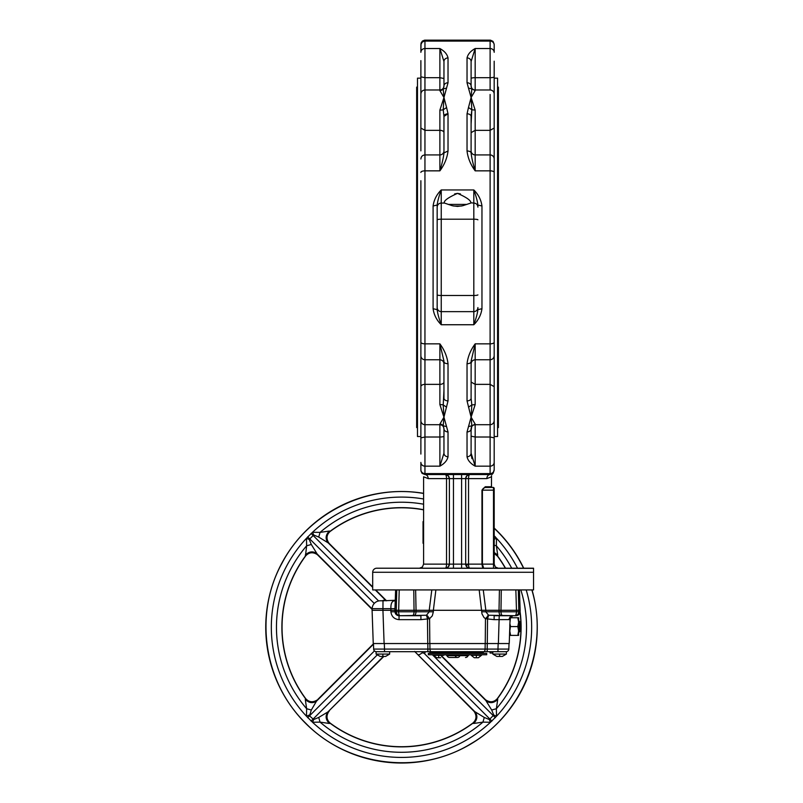 <?xml version="1.0" encoding="UTF-8"?>
<svg xmlns="http://www.w3.org/2000/svg" width="803" height="803" viewBox="0 0 803 803"><rect width="100%" height="100%" fill="white"/><g stroke="black" fill="none" stroke-linecap="round" stroke-linejoin="round"><path stroke-width="1.2" d="M523.727 568.213A135.747 135.747 0 0 0 494.186 528.073M423.593 493.323A135.747 135.747 0 0 0 305.511 723.252A135.747 135.747 0 0 0 532.018 589.924M313.692 719.538L312.538 722.278L306.475 716.226L306.636 708.718L305.291 699.463L305.481 698.329L305.873 698.841C309.175 702.274 312.939 702.665 317.165 700.005L311.313 710.033L309.496 715.854L313.692 719.538L318.731 717.44L327.925 711.92L383.834 656.442M372.692 586.933L329.371 543.611L318.731 537.077L313.692 534.979L309.225 539.455L306.475 538.291L312.538 532.238L320.046 532.399L329.3 531.044L330.434 531.245L329.923 531.636C326.49 534.939 326.098 538.693 328.758 542.918C325.998 538.522 326.48 534.617 330.184 531.225A119.617 119.617 0 0 1 423.593 509.704M493.634 535.129L496.525 538.291L496.364 545.799L497.709 555.054L497.529 555.947L494.186 553.317M493.775 539.455L496.525 538.291A130.166 130.166 0 0 1 517.503 568.213M494.186 545.187L496.364 545.799A125.037 125.037 0 0 1 511.712 568.213M520.093 611.665A119.617 119.617 0 0 1 497.529 698.57C494.136 702.284 490.242 702.755 485.835 700.005C490.061 702.665 493.825 702.274 497.127 698.841L497.519 698.329L497.709 699.463L496.364 708.718L491.687 710.033L485.153 699.393L441.048 655.288M494.186 552.474L497.709 555.054M497.519 698.329A119.456 119.456 0 0 0 520.023 612.378M505.338 568.213A119.456 119.456 0 0 0 497.519 556.188L494.186 553.428M505.519 568.213A119.617 119.617 0 0 0 497.529 555.947L497.519 556.188M423.593 509.865A119.456 119.456 0 0 0 330.434 531.245M485.835 700.005L485.153 699.393M497.709 699.463C493.805 703.157 489.96 703.619 486.166 700.838L440.616 655.288M329.371 543.611L328.758 542.918M372.692 587.364L327.925 542.597C325.145 538.803 325.596 534.949 329.3 531.044M318.731 537.077L320.046 532.399A125.037 125.037 0 0 1 423.593 504.194M484.269 717.44L482.954 722.118L473.7 723.473C477.404 719.568 477.855 715.724 475.075 711.92L414.649 651.444L473.629 710.916L484.269 717.44L489.308 719.538L493.775 715.061L491.687 710.033M493.775 715.061L496.525 716.226L490.462 722.278L482.954 722.118A125.037 125.037 0 0 1 320.046 722.118L318.731 717.44M313.692 534.979L312.538 532.238A130.166 130.166 0 0 1 423.593 498.984M375.252 589.924L386.113 600.785M375.684 589.924L386.544 600.785M385.169 599.841L382.037 600.785M417.831 654.676C418.915 655.118 420.601 654.254 422.91 652.086M489.308 719.538L490.462 722.278A130.166 130.166 0 0 1 312.538 722.278L320.046 722.118L329.3 723.473C325.596 719.568 325.145 715.724 327.925 711.92L383.402 656.442M309.225 539.455L311.313 544.484L317.847 555.124L372.12 609.397M317.165 700.005C312.758 702.755 308.864 702.284 305.471 698.57A119.617 119.617 0 0 1 305.471 555.947L305.873 555.686C309.175 552.243 312.939 551.862 317.165 554.512C312.758 551.761 308.864 552.243 305.471 555.947L306.636 545.799L311.313 544.484M305.291 555.054C309.195 551.36 313.04 550.898 316.834 553.679L372.13 608.975M473.629 710.916L474.242 711.599C476.902 715.824 476.51 719.588 473.077 722.881L472.816 723.292C476.52 719.9 477.002 715.995 474.242 711.599M317.165 554.512L317.847 555.124M473.7 723.473L472.816 723.292A119.617 119.617 0 0 1 330.184 723.292L329.3 723.473M329.371 710.916L328.758 711.599C326.098 715.824 326.49 719.588 329.923 722.881L330.434 723.282A119.456 119.456 0 0 0 472.565 723.282M305.481 556.188A119.456 119.456 0 0 0 305.481 698.329M330.434 723.282L330.184 723.292C326.48 719.9 325.998 715.995 328.758 711.599M317.847 699.393L373.465 643.775M373.485 644.197L316.834 700.838C313.04 703.619 309.195 703.157 305.291 699.463M311.313 710.033L306.636 708.718A125.037 125.037 0 0 1 306.636 545.799L306.475 538.291A130.166 130.166 0 0 0 306.475 716.226L309.225 715.061M489.87 651.695L497.659 651.695L487.19 651.695L489.87 651.695L490.111 653.05L492.821 653.05M492.821 651.695L492.821 654.074L499.617 654.074L499.617 656.422L496.896 656.422L502.327 656.422M390.9 611.786L394.976 611.786L394.915 610.29L382.941 610.29L384.105 643.544L373.244 643.544L372.09 610.29L382.941 610.29L383.001 600.785L380.281 600.785A8.14 8.14 0 0 0 372.14 608.654L372.09 610.29L372.14 608.654L394.976 608.654L394.976 611.786C395.277 614.185 396.642 615.5 399.051 615.72L426.423 615.249L429.244 611.786L433.349 611.786L432.295 615.841L429.575 618.701L420.923 619.655L399.051 619.655C394.263 619.173 391.553 616.553 390.9 611.786L390.91 608.654C390.73 604.448 391.603 601.899 393.5 600.985L395.086 600.785M427.417 615.781L429.575 618.701L429.826 643.544L427.758 643.544L427.417 615.781L426.423 615.249L427.517 618.701M399.211 589.924L398.619 611.786L416.014 611.786A4.075 2.339 90 0 1 413.686 615.72L420.923 615.72L420.923 619.655M395.628 589.924L394.915 610.29L396.24 610.29L396.762 589.924M413.686 615.72L399.041 615.72C396.632 615.5 395.277 614.185 394.966 611.786L396.28 611.786L396.24 610.29L416.044 610.29L415.643 589.924M399.041 615.72L399.051 619.655M383.001 600.785L395.769 600.263L393.5 600.985M518.296 589.924L518.818 610.29L516.48 610.29L515.847 589.924M518.216 610.29L520.143 610.29L519.431 589.924M518.818 610.29L518.778 611.786L516.439 611.786L516.48 610.29L500.982 610.29L501.283 589.924M501.383 615.72A4.075 2.339 -90 0 1 499.044 611.786L499.014 610.29L485.815 610.29L485.815 611.786L488.636 615.249L516.018 615.72L494.136 615.72L494.136 619.655L485.484 618.701L483.968 617.477L481.981 613.904L479.19 589.924M510.066 619.625L510.618 616.493L509.975 622.195L510.136 617.758L518.618 617.758L518.618 622.164L517.825 617.758M509.092 619.605L512.796 615.72C510.638 615.951 509.403 617.246 509.092 619.605L494.136 619.655M499.215 615.72L498.382 643.544L485.233 643.544L485.484 618.701L488.636 615.249L487.541 618.701L487.301 643.544M487.652 615.781L487.541 618.701M502.718 615.72A4.075 1.716 -90 0 1 501.002 611.786L481.71 611.786L481.71 610.29L485.815 610.29M517.825 626.581L518.618 622.164L518.618 635.404L517.825 635.404L518.618 630.997L517.825 626.581L510.578 626.581L509.885 623.67L509.795 625.537L509.975 622.195M509.232 643.544L509.795 627.504L509.232 643.544L498.382 643.544M509.915 623.881L510.156 625.095M510.578 635.404L509.795 635.404L509.795 630.997L510.578 635.404L517.825 635.404M389.656 651.695L422.679 651.695L422.91 653.05L424.948 653.05L425.188 651.695L427.869 651.695L384.818 651.695L389.656 651.695L389.656 654.074L385.581 656.442L389.656 654.074L382.87 654.074L382.87 656.422L385.581 656.422M517.534 610.29L511.13 610.29M499.426 589.924L499.014 610.29L500.982 610.29L501.002 611.786L516.439 611.786A4.075 1.455 -90 0 1 514.974 615.72A4.075 3.804 -90 0 0 518.778 611.786L520.093 611.786L520.143 610.29M429.254 610.29L416.044 610.29L416.014 611.786L429.244 611.786L429.254 610.29L433.359 610.29L433.349 611.786M429.826 643.544L485.233 643.544M435.878 589.924L433.359 610.29L481.7 610.29M433.56 654.746L433.56 655.288L443.878 655.288L443.878 654.746M436.762 657.737L440.676 657.737M471.18 654.746L471.18 655.288L481.499 655.288L481.499 654.746M474.382 657.737L478.297 657.737M509.795 627.504C509.584 633.356 509.584 633.356 509.795 627.504M514.552 615.72L513.779 615.72M516.018 615.72C518.427 615.5 519.782 614.185 520.093 611.786C519.782 614.185 518.427 615.5 516.018 615.72L514.974 615.72M384.105 643.544L427.758 643.544M509.795 625.537L509.795 630.997L510.296 627.514M497.659 651.695L506.111 651.695A2.71 2.71 0 0 0 508.831 649.075L509.022 643.544L508.831 649.075L497.97 649.075L498.161 643.544M384.316 643.544L384.507 649.075L373.656 649.075L373.465 643.544L373.656 649.075A2.71 2.71 0 0 0 376.366 651.695L384.818 651.695M499.617 654.074L506.402 654.074L502.327 656.442L506.402 654.074L506.402 651.695M380.15 656.422L382.87 656.422M376.085 651.695L376.085 654.074L382.87 654.074M431.733 652.377L483.326 652.377L483.727 651.695L431.331 651.695L432.757 653.391M518.618 632.011L519.35 632.011L519.35 621.151L519.973 622.235L519.973 630.927L519.35 632.011L519.973 630.927M459.697 656.101A2.71 2.509 -90 0 1 457.529 657.466L449.539 657.466A2.71 2.509 -90 0 1 447.171 655.649L447.171 655.649A2.71 2.509 -90 0 0 449.539 657.466A2.71 2.71 0 0 1 446.98 655.649L445.695 654.746M428.34 654.746L486.718 654.746L486.718 653.391L428.34 653.391L428.34 654.746M457.529 643.544L429.886 643.544L429.946 649.075A2.71 1.385 90 0 0 431.331 651.695L427.869 651.695L427.869 649.075L497.97 649.075L497.97 651.695M487.24 643.544L487.19 651.695L483.727 651.695A2.71 1.385 90 0 0 485.112 649.075L485.173 643.544M425.188 651.695L422.679 651.695M490.091 651.695L490.332 653.05M420.882 180.725L420.882 454.066M494.186 72.36L494.186 187.25M494.186 84.094L494.186 78.885M467.035 400.888L471.1 417.169L471.833 404.953L475.175 404.571L475.175 343.845C470.588 350.038 467.878 356.662 467.035 363.709L467.035 400.888A4.075 2.59 0 0 0 471.1 398.308L471.13 360.938L475.175 343.845L490.111 343.845L490.111 384.356L494.186 386.655L494.186 462.398L494.186 61.199M494.186 66.82L494.186 78.162L497.579 78.162L497.579 436.531L494.186 436.531M420.882 442.333L420.882 322.234M494.186 454.066L494.186 436.792M494.186 192.459L494.186 340.502M423.593 531.556L423.051 531.556L423.051 543.28L423.593 543.28L423.593 521.599L423.051 521.599L423.051 527.34L423.593 527.34M423.051 531.556L423.593 531.255M423.051 531.255L423.051 527.34M417.48 87.115L416.667 87.115L416.667 427.577L417.48 427.577M497.579 87.115L498.392 87.115L498.392 427.577L497.579 427.577M466.894 204.404L448.174 204.404M449.69 204.404L453.615 204.404M481.961 205.98C481.117 199.847 478.397 194.507 473.82 189.95C476.109 196.213 477.464 201.242 477.895 205.046L481.961 205.98L481.961 308.713L477.895 309.647C477.464 313.451 476.109 318.49 473.82 324.743C478.397 320.186 481.117 314.846 481.961 308.713M460.43 193.924L457.529 193.372C466.884 197.498 471.311 200.72 470.819 203.049L462.628 205.769L457.529 206.411L452.43 205.769L444.531 203.079L441.238 203.049C438.769 203.289 437.404 204.645 437.163 207.124L437.163 219.821A4.075 0.612 0 0 1 441.238 219.209L441.238 189.95C438.95 196.203 437.595 201.242 437.163 205.046L433.098 205.98L433.098 308.713C433.941 314.846 436.661 320.186 441.238 324.743C438.95 318.49 437.595 313.451 437.163 309.647L433.098 308.713M477.895 205.046L477.895 207.124C477.655 204.645 476.289 203.289 473.82 203.049L473.82 189.95L441.238 189.95C436.661 194.507 433.951 199.847 433.098 205.98M467.035 150.984A4.075 1.917 0 0 1 471.1 152.901L471.1 116.385A4.075 2.59 180 0 0 467.035 113.805L467.035 150.984C467.878 158.04 470.588 164.655 475.175 170.848C472.887 163.36 471.532 157.378 471.1 152.901L471.1 151.767M471.1 132.646L475.175 130.337L475.175 110.121L471.1 97.524L471.833 88.882L468.48 88.099L471.1 97.524L468.48 107.542L471.833 109.74L471.1 97.524L475.175 90.598L475.175 48.531C470.588 51.061 467.878 54.192 467.035 57.916L467.035 82.759A4.075 3.142 0 0 1 471.1 85.911L471.1 61.51A4.075 3.593 180 0 0 467.035 57.916M471.1 61.51L475.175 48.531L490.111 48.531L490.111 89.976L475.175 89.976A4.075 4.075 0 0 1 471.11 86.162L471.1 84.094M475.175 90.598L471.833 88.882L471.1 85.911L471.1 78.523A4.075 0.843 0 0 1 475.175 77.68L490.111 77.68A4.075 0.843 0 0 0 494.186 76.847L494.106 77.008M467.035 82.759L468.48 88.099M471.1 116.385L471.833 109.74L471.1 124.094L471.1 116.385M468.48 107.542L467.035 113.805M448.024 57.916A4.075 3.593 180 0 0 443.959 61.51L443.959 85.911A4.075 3.142 0 0 1 448.024 82.759L448.024 57.916C447.181 54.192 444.471 51.061 439.883 48.531L443.959 61.51M446.578 88.099L443.226 88.882L443.959 97.524L448.024 82.759M439.883 90.598A4.075 3.975 180 0 0 443.226 88.882L443.959 85.911L443.959 78.523L439.883 77.68L439.883 90.598L443.959 97.524L443.226 109.74L446.578 107.542L443.959 97.524L439.883 110.121L439.883 130.337A4.075 2.299 180 0 1 443.959 132.646M443.959 85.911L443.949 86.162A4.075 4.075 0 0 1 439.883 89.976L424.948 89.976L424.948 41.083A4.075 3.895 180 0 0 420.882 44.988L420.882 52.295L421.053 43.041L422.368 41.073L424.556 40.17L424.948 41.083L490.111 41.083L490.513 40.17L492.992 41.344L494.186 44.225M444.26 115.401A4.075 2.59 180 0 1 448.024 113.805L443.959 116.385L443.959 152.901L448.024 150.984L448.024 113.805L446.578 107.542M443.959 152.901C443.537 157.378 442.172 163.36 439.883 170.848C444.471 164.655 447.181 158.03 448.024 150.984M439.883 110.121A4.075 0.893 0 0 0 443.226 109.74L443.959 116.385A4.075 2.59 180 0 1 444.129 115.642M439.883 155.491L439.883 170.848L424.948 170.848L424.948 130.337L439.883 130.337L439.883 154.929A4.075 4.075 0 0 0 443.959 150.854M443.959 124.094L443.959 116.385M475.175 110.121L471.833 109.74M471.1 150.854A4.075 4.075 0 0 0 475.175 154.929L475.175 130.337L490.111 130.337L494.186 128.038M443.959 202.838L444.24 203.049C443.748 200.72 448.174 197.498 457.529 193.372L454.628 193.924M471.1 202.838L473.82 203.049L473.82 219.209A4.075 0.612 0 0 1 477.895 219.821M437.163 205.046L437.163 309.647M472.064 95.888L471.1 97.524M494.186 52.295L494.186 44.988L494.186 52.295A4.075 3.764 0 0 0 490.111 48.531L490.111 40.15L424.948 40.15L424.948 41.083M494.186 94.041A4.075 4.075 0 0 0 490.111 89.976M494.186 159.004A4.075 4.075 0 0 0 490.111 154.929L475.175 154.929M420.882 60.626L420.882 150.864M493.504 488.234L493.504 487.441L494.186 488.114L494.186 490.151L493.504 487.441L485.223 487.481L483.416 488.284L481.961 490.151L481.961 564.138L483.677 568.213L482.412 564.138L468.53 564.138A4.075 1.225 -90 0 0 469.745 568.213L483.677 568.213L468.952 568.133L466.603 566.717L465.68 564.138L466.864 567.018L469.745 568.213L461.605 568.213L461.605 564.138L449.389 564.138L448.194 567.018L445.715 568.193L419.517 568.213L422.398 567.018L423.593 564.138L423.593 476.801L428.21 478.618L446.538 478.618A4.075 1.225 90 0 0 445.314 474.543L448.194 475.737L445.314 474.543L448.194 475.737L449.389 478.618L449.389 564.138L448.194 567.018L445.314 568.213A4.075 1.225 90 0 0 446.538 564.138L423.593 564.138L422.398 567.018M485.654 487.441L485.243 486.759L481.961 490.151L494.186 490.151L494.206 564.539L495.371 567.018L498.251 568.213L495.371 567.018L498.251 568.213L493.504 568.213L493.504 564.138L481.961 564.138L482.483 567.038M485.755 487.441L492.149 487.441L491.466 486.759L492.149 487.441L491.466 486.759L492.149 487.441L491.466 486.759L491.526 475.858M448.024 363.709C447.181 356.652 444.471 350.038 439.883 343.845L443.929 360.938L443.959 398.308A4.075 2.59 0 0 0 448.024 400.888L448.024 363.709A4.075 1.917 180 0 1 443.959 361.792M448.024 431.934A4.075 3.142 180 0 1 443.959 428.792L443.959 453.183L439.883 466.162C444.471 463.632 447.181 460.5 448.024 456.777L448.024 431.934L443.959 417.169L448.024 400.888M467.035 456.777C467.878 460.5 470.588 463.632 475.175 466.162L471.1 453.183L471.1 428.792A4.075 3.142 180 0 1 467.035 431.934L467.035 456.777A4.075 3.593 0 0 0 471.1 453.183M468.48 426.594L471.833 425.811L471.1 417.169L467.035 431.934M437.163 219.821L437.163 307.569C437.404 310.048 438.769 311.403 441.238 311.644L473.82 311.644C476.289 311.403 477.655 310.048 477.895 307.569L477.895 309.647M491.386 474.342L492.821 473.509L492.018 474.493M493.504 487.441L493.504 564.138L494.186 564.138L495.371 567.018M533.553 572.278L372.692 572.278L533.553 572.278L533.553 589.924L533.553 568.213L376.758 568.213L533.553 568.353M408.576 568.213L401.109 568.213M491.556 475.687L491.466 476.54M446.077 474.613L447.923 475.486L446.077 474.613A4.075 4.075 0 0 0 445.314 474.543L448.194 475.737L449.389 478.618L465.68 478.618L466.864 475.737L465.68 478.618L465.68 564.138L465.68 478.618L486.849 478.618L491.466 476.801M471.1 436.17L475.175 437.013L475.175 466.162L490.111 466.162L490.111 473.609L424.948 473.609L424.948 474.543L422.067 473.348L424.948 474.543A4.075 3.262 90 0 1 428.21 478.618A4.075 3.262 -90 0 0 424.948 474.543L490.111 474.543A4.075 3.262 -90 0 0 486.849 478.618M469.745 474.543A4.075 4.075 0 0 0 466.864 475.737A4.075 4.075 0 0 1 469.745 474.543L466.864 475.737L469.745 474.543A4.075 1.225 -90 0 0 468.53 478.618L468.53 564.138L461.605 564.138L461.605 474.543M471.833 404.953L471.1 398.308L471.833 404.953L468.48 407.151M471.1 361.792A4.075 1.917 180 0 1 467.035 363.709M471.11 428.621L471.11 428.531C471.451 426.222 472.806 424.948 475.175 424.717L475.175 424.094L471.833 425.811L471.1 430.599M446.578 407.151L443.226 404.953L443.959 417.169L443.226 425.811L446.578 426.594M443.959 453.183A4.075 3.593 0 0 0 448.024 456.777M424.948 359.202L424.948 343.845L439.883 343.845L439.883 404.571L443.959 417.169L439.883 424.094A4.075 3.975 -0 0 1 443.226 425.811L443.959 428.792M439.883 424.255L439.883 424.717C442.212 424.907 443.567 426.182 443.949 428.531L443.949 428.621M443.959 398.308L443.959 390.599L443.226 404.953A4.075 0.893 180 0 0 439.883 404.571M471.1 390.599L471.1 398.308M471.18 454.679L471.963 458.694M475.175 424.094L471.1 417.169L475.175 404.571M443.959 363.187L443.959 363.839C443.718 361.36 442.353 360.005 439.883 359.764L424.948 359.764A4.075 4.075 0 0 1 420.882 355.689M443.959 368.356L443.959 362.926M442.995 418.805L443.959 417.169M420.882 470.468L422.067 473.348L420.902 470.869L420.882 462.398L420.882 469.705A4.075 3.895 0 0 0 424.948 473.609L424.948 466.162L439.883 466.162L439.883 437.013A4.075 0.843 180 0 0 443.959 436.17M492.992 473.348L490.111 474.543L493.253 473.057L494.186 469.705L492.992 473.348M494.186 462.398L494.186 469.705L494.186 462.398A4.075 3.764 180 0 1 490.111 466.162L490.111 437.013L494.186 437.846M420.882 420.652A4.075 4.075 0 0 0 424.948 424.717L424.948 384.356A4.075 2.299 180 0 0 420.882 386.655M494.186 345.712L494.186 363.829M420.882 257.351L420.882 192.459M420.882 94.041C421.123 91.572 422.478 90.217 424.948 89.976L424.948 130.337L420.882 128.038L420.882 84.094M447.893 567.289A4.075 4.075 0 0 1 445.314 568.213L448.194 567.018A4.075 4.075 0 0 0 449.389 564.138L449.389 478.618A4.075 4.075 0 0 0 449.369 478.217M372.692 589.924L372.692 572.278A4.075 4.075 0 0 1 376.758 568.213M533.553 589.924L372.692 589.924L533.553 589.924M420.882 78.162L417.48 78.162L417.48 436.531L420.882 436.531M531.847 589.924C549.262 647.148 523.014 713.656 471.21 743.558C419.808 775.568 347.709 766.674 305.622 723.132C263.826 682.6 253.688 614.265 281.923 563.345C307.92 512.966 367.804 483.436 423.593 493.484M494.186 528.294L497.378 531.385C508.158 542.196 516.891 554.471 523.556 568.213M493.504 538.672L495.331 536.836M520.836 589.924A125.037 125.037 0 0 1 496.364 708.718L496.525 716.226A130.166 130.166 0 0 0 526.196 589.924M466.141 566.035L468.039 564.138M495.331 717.681L434.734 657.075M434.122 656.473L432.405 654.746M431.05 653.391L429.344 651.695M378.614 600.965L311.082 533.433M423.874 653.05L491.918 721.084M307.669 536.836L374.268 603.444M311.082 721.084L376.978 655.198M374.449 650.902L307.669 717.681M398.619 611.786L396.28 611.786A4.075 3.804 90 0 0 400.085 615.72A4.075 1.455 90 0 1 398.619 611.786M384.507 651.695L384.507 649.075L427.869 649.075L386.604 649.075M412.34 615.72A4.075 1.716 90 0 0 414.057 611.786L413.776 589.924M438.719 655.288L438.719 657.737M476.34 655.288L476.34 657.737M429.214 610.29L431.803 589.924M483.265 589.924L485.845 610.29M467.888 655.649A1.355 1.255 -90 0 1 469.072 654.746A1.355 1.255 90 0 0 467.888 655.649A2.71 2.509 -90 0 1 465.519 657.466A2.71 2.509 -90 0 0 467.888 655.649L459.898 655.649A1.355 1.255 90 0 1 461.073 654.746M453.986 654.746A1.355 1.255 -90 0 1 455.16 655.649A2.71 2.509 -90 0 0 459.898 655.649L447.171 655.649A1.355 1.255 -90 0 0 445.996 654.746A1.355 1.255 90 0 1 447.171 655.649M427.869 649.075L427.818 643.544M453.645 206.03L461.424 206.03M420.882 52.295A4.075 3.764 0 0 1 424.948 48.531L439.883 48.531L439.883 77.68L424.948 77.68L420.882 76.847M490.111 155.491L490.111 170.848L475.175 170.848L475.175 155.491M490.111 94.483L490.111 154.929M477.895 294.872A4.075 0.612 0 0 1 473.82 295.484L441.238 295.484L441.238 219.209L473.82 219.209L473.82 324.743L441.238 324.743L441.238 295.484A4.075 0.612 180 0 1 437.163 294.872M494.186 44.988A4.075 3.895 180 0 0 490.111 41.083M494.186 342.279A4.075 1.556 180 0 1 490.111 343.845L490.111 170.848A4.075 1.556 0 0 1 494.186 172.414M420.902 44.607L422.067 42.228L424.155 41.164M493.504 490.151L494.186 490.151M491.466 486.759L485.243 486.759M482.412 564.138L482.412 490.151M420.882 342.279A4.075 1.556 180 0 0 424.948 343.845L424.948 170.848A4.075 1.556 0 0 0 420.882 172.414M494.186 564.138L493.504 564.138M453.454 474.543L453.454 568.213M466.463 564.138L465.68 564.138M448.596 564.138L446.538 564.138L446.538 478.618L448.596 478.618M448.194 475.737L445.314 474.543A4.075 4.075 0 0 1 448.194 475.737A4.075 4.075 0 0 0 447.893 475.466M465.68 478.618L466.463 478.618M494.186 420.652C493.945 423.121 492.58 424.476 490.111 424.717L490.111 437.013L475.175 437.013L475.175 424.717L490.111 424.717L490.111 384.356L475.175 384.356L471.1 382.047M424.948 359.764L424.948 384.356L439.883 384.356A4.075 2.299 180 0 0 443.959 382.047M439.883 424.717L439.883 437.013L424.948 437.013L424.948 424.717L439.883 424.717M424.948 473.609L424.948 474.543M490.111 473.609L490.111 474.543L490.111 473.609A4.075 3.895 0 0 0 494.186 469.705M420.882 437.846L424.948 437.013L424.948 466.162A4.075 3.764 180 0 1 420.882 462.398M492.821 654.074L496.896 656.442L492.821 654.074M433.56 655.288L436.681 657.737M471.18 655.288L474.302 657.737M481.499 655.288L478.377 657.737M376.085 654.074L380.15 656.442L376.085 654.074M518.618 621.151L519.973 622.235M465.519 657.466A2.71 2.71 0 0 0 468.079 655.649L469.364 654.746M482.302 653.391L483.326 652.377M439.883 154.929L424.948 154.929C422.478 155.17 421.123 156.525 420.882 159.004M465.75 564.9A4.075 4.075 0 0 0 466.603 566.717M467.487 567.52A4.075 4.075 0 0 0 468.952 568.133M468.982 568.133A4.075 4.075 0 0 0 469.745 568.213A4.075 4.075 0 0 1 466.864 567.018M447.923 567.259A4.075 4.075 0 0 0 448.194 567.018A4.075 4.075 0 0 1 445.314 568.213M448.696 566.396A4.075 4.075 0 0 0 449.309 564.931M466.362 476.35A4.075 4.075 0 0 0 465.75 477.825M449.309 477.855A4.075 4.075 0 0 0 448.465 476.028M447.572 475.225A4.075 4.075 0 0 0 446.107 474.623M494.186 355.689C493.945 358.168 492.58 359.523 490.111 359.764L475.175 359.764C472.706 360.005 471.351 361.36 471.1 363.839"/></g></svg>
